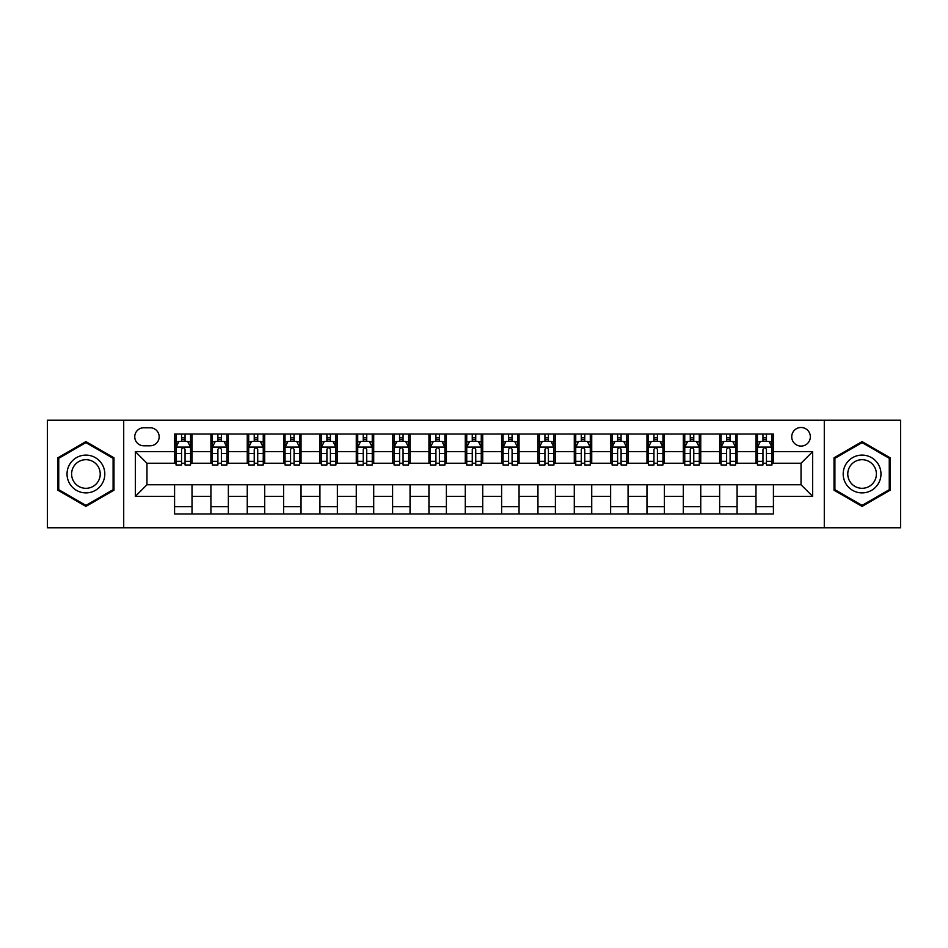 <?xml version="1.0" encoding="UTF-8"?>
<svg xmlns="http://www.w3.org/2000/svg" width="948" height="948" viewBox="0 0 948 948"><rect width="100%" height="100%" fill="white"/><g stroke="black" fill="none" stroke-linecap="round" stroke-linejoin="round"><path stroke-width="1.42" d="M801.036 427.489A9.302 9.302 0 0 0 791.734 436.791A9.302 9.302 0 0 0 801.036 446.093A9.302 9.302 0 0 0 810.339 436.791A9.302 9.302 0 0 0 801.036 427.489M824.286 527.775L900.6 527.775L900.6 420.225L824.286 420.225L824.286 527.775L123.714 527.775L123.714 420.225L47.4 420.225L47.4 527.775L123.714 527.775M143.764 445.797L150.163 445.797A9.006 9.006 0 0 0 159.169 436.791A9.006 9.006 0 0 0 150.163 427.773L143.764 427.773A9.006 9.006 0 0 0 134.758 436.791A9.006 9.006 0 0 0 143.764 445.797M824.286 420.225L123.714 420.225M174.586 496.385L135.339 496.385L135.339 451.615L174.586 451.615L174.586 463.24L146.964 463.24L146.964 484.76L174.586 484.76L174.586 513.97L773.414 513.97L773.414 484.76L801.036 484.76L801.036 463.24L773.414 463.24L773.414 451.615L812.661 451.615L812.661 496.385L773.414 496.385M773.414 451.615L773.414 434.03L174.586 434.03L174.586 451.615M755.983 434.03L755.983 463.24L757.428 463.24M762.95 463.24L766.446 463.24M771.968 463.24L773.414 463.24M755.983 463.24L735.624 463.24M719.639 434.03L719.639 463.24L721.096 463.24M726.618 463.24L730.102 463.24M719.639 463.24L699.292 463.24M683.307 434.03L683.307 463.24L684.752 463.24M690.274 463.24L693.77 463.24M683.307 463.24L662.948 463.24M646.963 434.03L646.963 463.24L648.42 463.24M653.942 463.24L657.426 463.24M646.963 463.24L626.616 463.24M610.63 434.03L610.63 463.24L612.076 463.24M617.61 463.24L621.094 463.24M610.63 463.24L590.284 463.24M574.287 434.03L574.287 463.24L575.744 463.24M581.266 463.24L584.762 463.24M574.287 463.24L553.94 463.24M537.954 434.03L537.954 463.24L539.412 463.24M544.934 463.24L548.418 463.24M537.954 463.24L517.608 463.24M501.611 434.03L501.611 463.24L503.068 463.24M508.59 463.24L512.086 463.24M501.611 463.24L481.264 463.24M465.278 434.03L465.278 463.24L466.736 463.24M472.258 463.24L475.742 463.24M465.278 463.24L444.932 463.24M428.946 434.03L428.946 463.24L430.392 463.24M435.914 463.24L439.41 463.24M428.946 463.24L408.588 463.24M392.602 434.03L392.602 463.24L394.06 463.24M399.582 463.24L403.066 463.24M392.602 463.24L372.256 463.24M356.27 434.03L356.27 463.24L357.716 463.24M363.238 463.24L366.734 463.24M356.27 463.24L335.924 463.24M319.926 434.03L319.926 463.24L321.384 463.24M326.906 463.24L330.39 463.24M319.926 463.24L299.58 463.24M283.594 434.03L283.594 463.24L285.052 463.24M290.574 463.24L294.058 463.24M283.594 463.24L263.248 463.24M247.25 434.03L247.25 463.24L248.708 463.24M254.23 463.24L257.726 463.24M247.25 463.24L226.904 463.24M210.918 434.03L210.918 463.24L212.376 463.24M217.898 463.24L221.382 463.24M210.918 463.24L190.572 463.24M174.586 463.24L176.032 463.24M181.554 463.24L185.05 463.24M174.586 484.76L192.017 484.76L192.017 513.97M773.414 484.76L192.017 484.76M192.017 434.03L192.017 463.24M174.586 441.294L176.032 441.294M181.554 441.294L185.05 441.294M190.572 441.294L192.017 441.294M174.586 506.706L192.017 506.706M210.918 484.76L210.918 513.97M228.361 434.03L228.361 463.24M210.918 441.294L212.376 441.294M217.898 441.294L221.382 441.294M226.904 441.294L228.361 441.294M228.361 484.76L228.361 513.97M210.918 506.706L228.361 506.706M247.25 484.76L247.25 513.97M264.693 484.76L264.693 513.97M247.25 506.706L264.693 506.706M264.693 434.03L264.693 463.24M247.25 441.294L248.708 441.294M254.23 441.294L257.726 441.294M263.248 441.294L264.693 441.294M283.594 484.76L283.594 513.97M301.037 484.76L301.037 513.97M283.594 506.706L301.037 506.706M301.037 434.03L301.037 463.24M283.594 441.294L285.052 441.294M290.574 441.294L294.058 441.294M299.58 441.294L301.037 441.294M319.926 484.76L319.926 513.97M337.37 484.76L337.37 513.97M319.926 506.706L337.37 506.706M337.37 434.03L337.37 463.24M319.926 441.294L321.384 441.294M326.906 441.294L330.39 441.294M335.924 441.294L337.37 441.294M356.27 484.76L356.27 513.97M373.713 484.76L373.713 513.97M356.27 506.706L373.713 506.706M373.713 434.03L373.713 463.24M356.27 441.294L357.716 441.294M363.238 441.294L366.734 441.294M372.256 441.294L373.713 441.294M392.602 484.76L392.602 513.97M410.046 484.76L410.046 513.97M392.602 506.706L410.046 506.706M410.046 434.03L410.046 463.24M392.602 441.294L394.06 441.294M399.582 441.294L403.066 441.294M408.588 441.294L410.046 441.294M428.946 484.76L428.946 513.97M446.389 484.76L446.389 513.97M428.946 506.706L446.389 506.706M446.389 434.03L446.389 463.24M428.946 441.294L430.392 441.294M435.914 441.294L439.41 441.294M444.932 441.294L446.389 441.294M465.278 484.76L465.278 513.97M482.722 484.76L482.722 513.97M465.278 506.706L482.722 506.706M482.722 434.03L482.722 463.24M465.278 441.294L466.736 441.294M472.258 441.294L475.742 441.294M481.264 441.294L482.722 441.294M501.611 484.76L501.611 513.97M519.054 484.76L519.054 513.97M501.611 506.706L519.054 506.706M519.054 434.03L519.054 463.24M501.611 441.294L503.068 441.294M508.59 441.294L512.086 441.294M517.608 441.294L519.054 441.294M537.954 484.76L537.954 513.97M555.398 484.76L555.398 513.97M537.954 506.706L555.398 506.706M555.398 434.03L555.398 463.24M537.954 441.294L539.412 441.294M544.934 441.294L548.418 441.294M553.94 441.294L555.398 441.294M574.287 484.76L574.287 513.97M591.73 484.76L591.73 513.97M574.287 506.706L591.73 506.706M591.73 434.03L591.73 463.24M574.287 441.294L575.744 441.294M581.266 441.294L584.762 441.294M590.284 441.294L591.73 441.294M610.63 484.76L610.63 513.97M628.074 484.76L628.074 513.97M610.63 506.706L628.074 506.706M628.074 434.03L628.074 463.24M610.63 441.294L612.076 441.294M617.61 441.294L621.094 441.294M626.616 441.294L628.074 441.294M646.963 484.76L646.963 513.97M664.406 484.76L664.406 513.97M646.963 506.706L664.406 506.706M664.406 434.03L664.406 463.24M646.963 441.294L648.42 441.294M653.942 441.294L657.426 441.294M662.948 441.294L664.406 441.294M683.307 484.76L683.307 513.97M700.75 484.76L700.75 513.97M683.307 506.706L700.75 506.706M700.75 434.03L700.75 463.24M683.307 441.294L684.752 441.294M690.274 441.294L693.77 441.294M699.292 441.294L700.75 441.294M719.639 484.76L719.639 513.97M737.082 484.76L737.082 513.97M719.639 506.706L737.082 506.706M737.082 434.03L737.082 463.24M719.639 441.294L721.096 441.294M726.618 441.294L730.102 441.294M735.624 441.294L737.082 441.294M755.983 484.76L755.983 513.97M755.983 506.706L773.414 506.706M755.983 441.294L757.428 441.294M762.95 441.294L766.446 441.294M771.968 441.294L773.414 441.294M146.964 463.24L135.339 451.615M146.964 484.76L135.339 496.385M812.661 451.615L801.036 463.24M812.661 496.385L801.036 484.76M85.913 506.398L113.973 490.199L113.973 457.801L85.913 441.602L57.864 457.801L57.864 490.199L85.913 506.398M890.136 457.801L862.088 441.602L834.027 457.801L834.027 490.199L862.088 506.398L890.136 490.199L890.136 457.801M185.05 437.81L181.554 437.81M190.572 461.344L185.05 461.344L185.05 464.994L190.572 464.994L190.572 447.255L187.657 441.436L178.947 441.436L176.032 447.255L176.032 464.994L181.554 464.994L181.554 461.344L176.032 461.344M176.032 447.255L176.032 434.03M190.572 447.255L190.572 434.03M181.554 441.436L181.554 434.03M185.05 434.03L185.05 441.436M185.05 461.344L185.05 449.435C183.888 447.195 182.727 447.195 181.554 449.435L181.554 461.344M221.382 437.81L217.898 437.81M226.904 461.344L221.382 461.344L221.382 464.994L226.904 464.994L226.904 447.255L224.001 441.436L215.279 441.436L212.376 447.255L212.376 464.994L217.898 464.994L217.898 461.344L212.376 461.344M212.376 447.255L212.376 434.03M226.904 447.255L226.904 434.03M217.898 441.436L217.898 434.03M221.382 434.03L221.382 441.436M221.382 461.344L221.382 449.435C220.22 447.195 219.059 447.195 217.898 449.435L217.898 461.344M257.726 437.81L254.23 437.81M263.248 461.344L257.726 461.344L257.726 464.994L263.248 464.994L263.248 447.255L260.333 441.436L251.611 441.436L248.708 447.255L248.708 464.994L254.23 464.994L254.23 461.344L248.708 461.344M248.708 447.255L248.708 434.03M263.248 447.255L263.248 434.03M254.23 441.436L254.23 434.03M257.726 434.03L257.726 441.436M257.726 461.344L257.726 449.435C256.564 447.195 255.391 447.195 254.23 449.435L254.23 461.344M294.058 437.81L290.574 437.81M299.58 461.344L294.058 461.344L294.058 464.994L299.58 464.994L299.58 447.255L296.677 441.436L287.955 441.436L285.052 447.255L285.052 464.994L290.574 464.994L290.574 461.344L285.052 461.344M285.052 447.255L285.052 434.03M299.58 447.255L299.58 434.03M290.574 441.436L290.574 434.03M294.058 434.03L294.058 441.436M294.058 461.344L294.058 449.435C292.896 447.195 291.735 447.195 290.574 449.435L290.574 461.344M330.39 437.81L326.906 437.81M335.924 461.344L330.39 461.344L330.39 464.994L335.924 464.994L335.924 447.255L333.009 441.436L324.287 441.436L321.384 447.255L321.384 464.994L326.906 464.994L326.906 461.344L321.384 461.344M321.384 447.255L321.384 434.03M335.924 447.255L335.924 434.03M326.906 441.436L326.906 434.03M330.39 434.03L330.39 441.436M330.39 461.344L330.39 449.435C329.229 447.195 328.067 447.195 326.906 449.435L326.906 461.344M102.277 464.556A18.901 18.901 0 0 0 76.468 457.635A18.901 18.901 0 0 0 69.559 483.444A18.901 18.901 0 0 0 95.369 490.365A18.901 18.901 0 0 0 102.277 464.556M98.308 466.843A14.303 14.303 0 0 0 78.767 461.605A14.303 14.303 0 0 0 73.529 481.157A14.303 14.303 0 0 0 93.07 486.395A14.303 14.303 0 0 0 98.308 466.843M85.913 505.391L58.74 489.689L58.74 458.311L85.913 442.609L113.096 458.311L113.096 489.689L85.913 505.391M862.088 492.901A18.901 18.901 0 0 0 880.976 474A18.901 18.901 0 0 0 862.088 455.099A18.901 18.901 0 0 0 843.187 474A18.901 18.901 0 0 0 862.088 492.901M862.088 488.303A14.303 14.303 0 0 0 876.39 474A14.303 14.303 0 0 0 862.088 459.697A14.303 14.303 0 0 0 847.773 474A14.303 14.303 0 0 0 862.088 488.303M834.904 458.311L862.088 442.609L889.26 458.311L889.26 489.689L862.088 505.391L834.904 489.689L834.904 458.311M366.734 437.81L363.238 437.81M372.256 461.344L366.734 461.344L366.734 464.994L372.256 464.994L372.256 447.255L369.353 441.436L360.631 441.436L357.716 447.255L357.716 464.994L363.238 464.994L363.238 461.344L357.716 461.344M357.716 447.255L357.716 434.03M372.256 447.255L372.256 434.03M363.238 441.436L363.238 434.03M366.734 434.03L366.734 441.436M366.734 461.344L366.734 449.435C365.572 447.195 364.411 447.195 363.238 449.435L363.238 461.344M403.066 437.81L399.582 437.81M408.588 461.344L403.066 461.344L403.066 464.994L408.588 464.994L408.588 447.255L405.685 441.436L396.963 441.436L394.06 447.255L394.06 464.994L399.582 464.994L399.582 461.344L394.06 461.344M394.06 447.255L394.06 434.03M408.588 447.255L408.588 434.03M399.582 441.436L399.582 434.03M403.066 434.03L403.066 441.436M403.066 461.344L403.066 449.435C401.905 447.195 400.743 447.195 399.582 449.435L399.582 461.344M439.41 437.81L435.914 437.81M444.932 461.344L439.41 461.344L439.41 464.994L444.932 464.994L444.932 447.255L442.029 441.436L433.307 441.436L430.392 447.255L430.392 464.994L435.914 464.994L435.914 461.344L430.392 461.344M430.392 447.255L430.392 434.03M444.932 447.255L444.932 434.03M435.914 441.436L435.914 434.03M439.41 434.03L439.41 441.436M439.41 461.344L439.41 449.435C438.249 447.195 437.087 447.195 435.914 449.435L435.914 461.344M475.742 437.81L472.258 437.81M481.264 461.344L475.742 461.344L475.742 464.994L481.264 464.994L481.264 447.255L478.361 441.436L469.639 441.436L466.736 447.255L466.736 464.994L472.258 464.994L472.258 461.344L466.736 461.344M466.736 447.255L466.736 434.03M481.264 447.255L481.264 434.03M472.258 441.436L472.258 434.03M475.742 434.03L475.742 441.436M475.742 461.344L475.742 449.435C474.581 447.195 473.419 447.195 472.258 449.435L472.258 461.344M512.086 437.81L508.59 437.81M517.608 461.344L512.086 461.344L512.086 464.994L517.608 464.994L517.608 447.255L514.693 441.436L505.971 441.436L503.068 447.255L503.068 464.994L508.59 464.994L508.59 461.344L503.068 461.344M503.068 447.255L503.068 434.03M517.608 447.255L517.608 434.03M508.59 441.436L508.59 434.03M512.086 434.03L512.086 441.436M512.086 461.344L512.086 449.435C510.925 447.195 509.763 447.195 508.59 449.435L508.59 461.344M548.418 437.81L544.934 437.81M553.94 461.344L548.418 461.344L548.418 464.994L553.94 464.994L553.94 447.255L551.037 441.436L542.315 441.436L539.412 447.255L539.412 464.994L544.934 464.994L544.934 461.344L539.412 461.344M539.412 447.255L539.412 434.03M553.94 447.255L553.94 434.03M544.934 441.436L544.934 434.03M548.418 434.03L548.418 441.436M548.418 461.344L548.418 449.435C547.257 447.195 546.095 447.195 544.934 449.435L544.934 461.344M584.762 437.81L581.266 437.81M590.284 461.344L584.762 461.344L584.762 464.994L590.284 464.994L590.284 447.255L587.369 441.436L578.647 441.436L575.744 447.255L575.744 464.994L581.266 464.994L581.266 461.344L575.744 461.344M575.744 447.255L575.744 434.03M590.284 447.255L590.284 434.03M581.266 441.436L581.266 434.03M584.762 434.03L584.762 441.436M584.762 461.344L584.762 449.435C583.601 447.195 582.428 447.195 581.266 449.435L581.266 461.344M621.094 437.81L617.61 437.81M626.616 461.344L621.094 461.344L621.094 464.994L626.616 464.994L626.616 447.255L623.713 441.436L614.991 441.436L612.076 447.255L612.076 464.994L617.61 464.994L617.61 461.344L612.076 461.344M612.076 447.255L612.076 434.03M626.616 447.255L626.616 434.03M617.61 441.436L617.61 434.03M621.094 434.03L621.094 441.436M621.094 461.344L621.094 449.435C619.933 447.195 618.771 447.195 617.61 449.435L617.61 461.344M657.426 437.81L653.942 437.81M662.948 461.344L657.426 461.344L657.426 464.994L662.948 464.994L662.948 447.255L660.045 441.436L651.323 441.436L648.42 447.255L648.42 464.994L653.942 464.994L653.942 461.344L648.42 461.344M648.42 447.255L648.42 434.03M662.948 447.255L662.948 434.03M653.942 441.436L653.942 434.03M657.426 434.03L657.426 441.436M657.426 461.344L657.426 449.435C656.265 447.195 655.104 447.195 653.942 449.435L653.942 461.344M693.77 437.81L690.274 437.81M699.292 461.344L693.77 461.344L693.77 464.994L699.292 464.994L699.292 447.255L696.389 441.436L687.667 441.436L684.752 447.255L684.752 464.994L690.274 464.994L690.274 461.344L684.752 461.344M684.752 447.255L684.752 434.03M699.292 447.255L699.292 434.03M690.274 441.436L690.274 434.03M693.77 434.03L693.77 441.436M693.77 461.344L693.77 449.435C692.609 447.195 691.447 447.195 690.274 449.435L690.274 461.344M730.102 437.81L726.618 437.81M735.624 461.344L730.102 461.344L730.102 464.994L735.624 464.994L735.624 447.255L732.721 441.436L723.999 441.436L721.096 447.255L721.096 464.994L726.618 464.994L726.618 461.344L721.096 461.344M721.096 447.255L721.096 434.03M735.624 447.255L735.624 434.03M726.618 441.436L726.618 434.03M730.102 434.03L730.102 441.436M730.102 461.344L730.102 449.435C728.941 447.195 727.78 447.195 726.618 449.435L726.618 461.344M766.446 437.81L762.95 437.81M771.968 461.344L766.446 461.344L766.446 464.994L771.968 464.994L771.968 447.255L769.053 441.436L760.343 441.436L757.428 447.255L757.428 464.994L762.95 464.994L762.95 461.344L757.428 461.344M757.428 447.255L757.428 434.03M771.968 447.255L771.968 434.03M762.95 441.436L762.95 434.03M766.446 434.03L766.446 441.436M766.446 461.344L766.446 449.435C765.285 447.195 764.124 447.195 762.95 449.435L762.95 461.344M210.918 496.385L192.017 496.385M210.918 451.615L192.017 451.615M247.25 451.615L228.361 451.615M247.25 496.385L228.361 496.385M283.594 451.615L264.693 451.615M283.594 496.385L264.693 496.385M319.926 451.615L301.037 451.615M319.926 496.385L301.037 496.385M356.27 451.615L337.37 451.615M356.27 496.385L337.37 496.385M392.602 451.615L373.713 451.615M392.602 496.385L373.713 496.385M428.946 451.615L410.046 451.615M428.946 496.385L410.046 496.385M465.278 451.615L446.389 451.615M465.278 496.385L446.389 496.385M501.611 451.615L482.722 451.615M501.611 496.385L482.722 496.385M537.954 451.615L519.054 451.615M537.954 496.385L519.054 496.385M574.287 451.615L555.398 451.615M574.287 496.385L555.398 496.385M610.63 451.615L591.73 451.615M610.63 496.385L591.73 496.385M646.963 451.615L628.074 451.615M646.963 496.385L628.074 496.385M683.307 451.615L664.406 451.615M683.307 496.385L664.406 496.385M719.639 451.615L700.75 451.615M719.639 496.385L700.75 496.385M755.983 451.615L737.082 451.615M755.983 496.385L737.082 496.385M190.501 447.112L176.103 447.112M176.032 441.792L178.769 441.792M187.834 441.792L190.572 441.792M181.554 453.547L176.032 453.547M190.572 453.547L185.05 453.547M185.05 439.659L181.554 439.659M226.833 447.112L212.447 447.112M212.376 441.792L215.101 441.792M224.178 441.792L226.904 441.792M217.898 453.547L212.376 453.547M226.904 453.547L221.382 453.547M221.382 439.659L217.898 439.659M263.177 447.112L248.779 447.112M248.708 441.792L251.445 441.792M260.51 441.792L263.248 441.792M254.23 453.547L248.708 453.547M263.248 453.547L257.726 453.547M257.726 439.659L254.23 439.659M299.509 447.112L285.123 447.112M285.052 441.792L287.777 441.792M296.843 441.792L299.58 441.792M290.574 453.547L285.052 453.547M299.58 453.547L294.058 453.547M294.058 439.659L290.574 439.659M335.841 447.112L321.455 447.112M321.384 441.792L324.121 441.792M333.186 441.792L335.924 441.792M326.906 453.547L321.384 453.547M335.924 453.547L330.39 453.547M330.39 439.659L326.906 439.659M372.185 447.112L357.799 447.112M357.716 441.792L360.453 441.792M369.519 441.792L372.256 441.792M363.238 453.547L357.716 453.547M372.256 453.547L366.734 453.547M366.734 439.659L363.238 439.659M408.517 447.112L394.131 447.112M394.06 441.792L396.785 441.792M405.863 441.792L408.588 441.792M399.582 453.547L394.06 453.547M408.588 453.547L403.066 453.547M403.066 439.659L399.582 439.659M444.861 447.112L430.463 447.112M430.392 441.792L433.129 441.792M442.195 441.792L444.932 441.792M435.914 453.547L430.392 453.547M444.932 453.547L439.41 453.547M439.41 439.659L435.914 439.659M481.193 447.112L466.807 447.112M466.736 441.792L469.461 441.792M478.539 441.792L481.264 441.792M472.258 453.547L466.736 453.547M481.264 453.547L475.742 453.547M475.742 439.659L472.258 439.659M517.537 447.112L503.139 447.112M503.068 441.792L505.805 441.792M514.871 441.792L517.608 441.792M508.59 453.547L503.068 453.547M517.608 453.547L512.086 453.547M512.086 439.659L508.59 439.659M553.869 447.112L539.483 447.112M539.412 441.792L542.138 441.792M551.215 441.792L553.94 441.792M544.934 453.547L539.412 453.547M553.94 453.547L548.418 453.547M548.418 439.659L544.934 439.659M590.201 447.112L575.815 447.112M575.744 441.792L578.481 441.792M587.547 441.792L590.284 441.792M581.266 453.547L575.744 453.547M590.284 453.547L584.762 453.547M584.762 439.659L581.266 439.659M626.545 447.112L612.159 447.112M612.076 441.792L614.814 441.792M623.879 441.792L626.616 441.792M617.61 453.547L612.076 453.547M626.616 453.547L621.094 453.547M621.094 439.659L617.61 439.659M662.877 447.112L648.491 447.112M648.42 441.792L651.158 441.792M660.223 441.792L662.948 441.792M653.942 453.547L648.42 453.547M662.948 453.547L657.426 453.547M657.426 439.659L653.942 439.659M699.221 447.112L684.823 447.112M684.752 441.792L687.49 441.792M696.555 441.792L699.292 441.792M690.274 453.547L684.752 453.547M699.292 453.547L693.77 453.547M693.77 439.659L690.274 439.659M735.553 447.112L721.167 447.112M721.096 441.792L723.822 441.792M732.899 441.792L735.624 441.792M726.618 453.547L721.096 453.547M735.624 453.547L730.102 453.547M730.102 439.659L726.618 439.659M771.897 447.112L757.499 447.112M757.428 441.792L760.166 441.792M769.231 441.792L771.968 441.792M762.95 453.547L757.428 453.547M771.968 453.547L766.446 453.547M766.446 439.659L762.95 439.659"/></g></svg>
